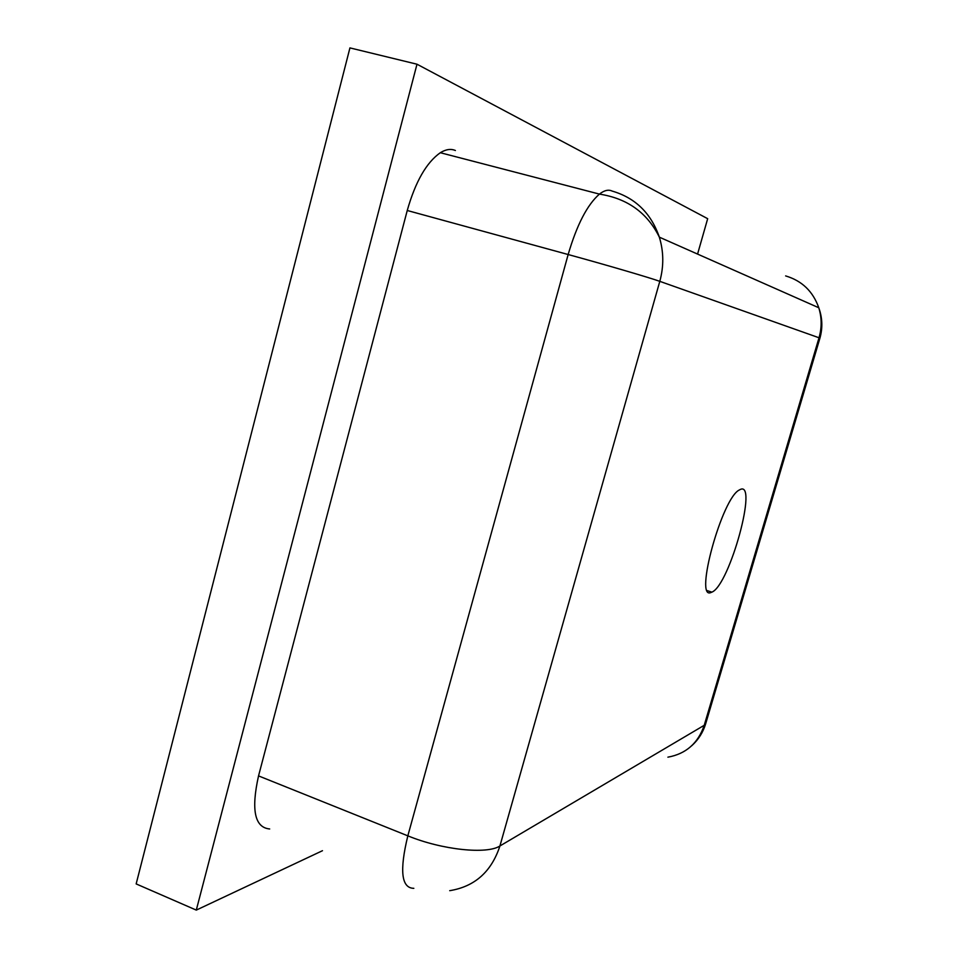 <?xml version="1.0" encoding="UTF-8"?>
<svg xmlns="http://www.w3.org/2000/svg" width="958" height="958" viewBox="0 0 958 958"><rect width="100%" height="100%" fill="white"/><g stroke="black" fill="none" stroke-linecap="round" stroke-linejoin="round"><path stroke-width="1.44" d="M697.568 254.086L707.675 218.687L416.993 64.21L349.933 47.9L136.156 883.911L196.294 910.1L322.475 850.704M416.993 64.21L196.294 910.1M449.721 890.677C474.737 886.617 491.478 871.72 499.92 845.974C487.023 854.572 442.021 849.926 407.833 835.843C399.366 870.666 401.366 888.162 413.832 888.329M455.385 150.502C450.883 148.562 445.865 149.304 440.321 152.717C426.442 162.489 415.413 181.757 407.246 210.497L258.54 775.896C250.972 809.917 254.696 827.604 269.689 828.969M407.246 210.497L568.154 254.529C605.169 264.636 649.907 277.748 659.799 281.341C663.906 266.396 663.75 251.667 659.344 237.153C651.033 213.155 635.274 197.791 612.09 191.061C608.474 189.325 604.259 190.343 599.433 194.103C587.254 204.749 576.836 224.902 568.154 254.529L407.833 835.843L258.54 775.896M785.632 275.916C801.954 280.766 813.007 291.388 818.779 307.757C821.844 317.649 821.928 327.648 819.018 337.767L819.928 338.15C822.802 327.935 822.419 317.805 818.779 307.757L659.344 237.153C647.392 212.832 627.43 198.474 599.433 194.103L440.321 152.717M691.724 745.743C698.394 739.72 703.04 732.415 705.663 723.805L704.226 725.302C698.095 743.24 686 753.862 667.906 757.167M711.099 592.463C693.712 600.965 722.176 497.274 739.468 489.921C759.059 477.695 729.697 585.314 711.866 592.152L711.099 592.463M499.92 845.974L659.799 281.341L819.018 337.767L704.226 725.302L499.92 845.974M705.663 723.805L819.928 338.15M711.866 592.152L707.351 590.667"/></g></svg>
